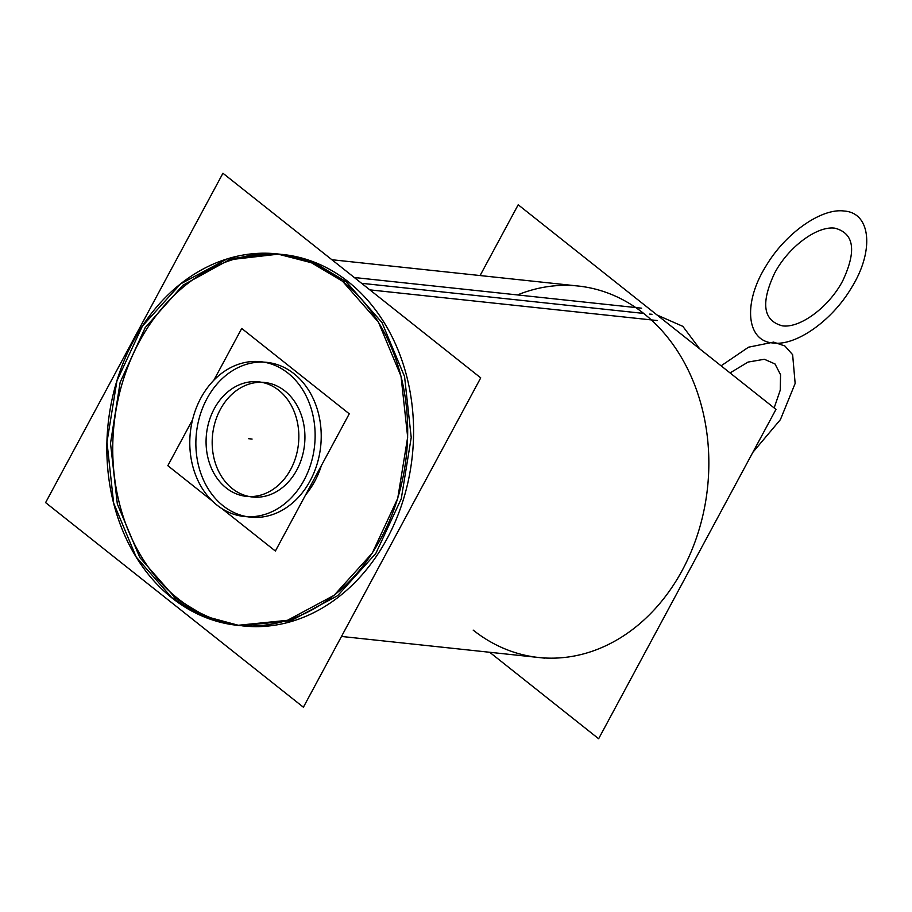 <?xml version="1.0" encoding="UTF-8"?>
<svg xmlns="http://www.w3.org/2000/svg" width="912" height="912" viewBox="0 0 912 912"><rect width="100%" height="100%" fill="white"/><g stroke="black" fill="none" stroke-linecap="round" stroke-linejoin="round"><path stroke-width="1.37" d="M220.248 507.517A77.828 62.483 96.1 0 1 193.287 416.944A77.828 62.483 96.1 0 1 260.718 361.711A77.828 62.483 96.1 0 1 291.156 375.824A77.828 62.483 96.1 0 0 260.718 361.711A77.828 62.483 96.1 0 0 193.287 416.944A77.828 62.483 96.1 0 0 220.248 507.517M276.29 388.466A57.593 46.238 96.1 0 1 296.252 455.498A57.593 46.238 96.1 0 1 246.343 496.367A57.593 46.238 96.1 0 1 223.828 485.925M192.535 419.794L167.831 465.679L212.245 500.927M221.947 508.634L275.378 551.042L349.262 413.809L241.726 328.457L213.853 380.201M223.018 505.727A77.828 62.483 96.1 0 1 206.91 398.761A77.828 62.483 96.1 0 1 294.074 373.772A77.828 62.483 96.1 0 1 310.183 480.738A77.828 62.483 96.1 0 1 223.018 505.727A77.828 62.483 -83.9 0 0 310.183 480.738A77.828 62.483 -83.9 0 0 294.074 373.772A77.828 62.483 -83.9 0 0 206.91 398.761A77.828 62.483 -83.9 0 0 223.018 505.727A77.828 62.483 96.1 0 1 206.91 398.761A77.828 62.483 96.1 0 1 294.074 373.772A77.828 62.483 -83.9 0 0 206.91 398.761A77.828 62.483 -83.9 0 0 223.018 505.727A77.828 62.483 -83.9 0 0 310.183 480.738A77.828 62.483 -83.9 0 0 294.074 373.772A77.828 62.483 96.1 0 1 310.183 480.738A77.828 62.483 96.1 0 1 223.018 505.727M232.264 488.57A57.593 46.238 -83.9 0 0 296.765 470.079A57.593 46.238 -83.9 0 0 284.84 390.929A57.593 46.238 -83.9 0 0 220.339 409.42A57.593 46.238 -83.9 0 0 232.264 488.57A57.593 46.238 -83.9 0 0 296.765 470.079A57.593 46.238 -83.9 0 0 284.84 390.929A57.593 46.238 -83.9 0 0 220.339 409.42A57.593 46.238 -83.9 0 0 232.264 488.57A57.593 46.238 -83.9 0 0 296.765 470.079A57.593 46.238 -83.9 0 0 284.84 390.929A57.593 46.238 -83.9 0 0 220.339 409.42A57.593 46.238 -83.9 0 0 232.264 488.57A57.593 46.238 -83.9 0 0 296.765 470.079A57.593 46.238 -83.9 0 0 284.84 390.929A57.593 46.238 -83.9 0 0 220.339 409.42A57.593 46.238 -83.9 0 0 232.264 488.57M228.627 489.733A57.593 46.238 96.1 0 1 208.666 422.701A57.593 46.238 96.1 0 1 258.575 381.832A57.593 46.238 96.1 0 1 281.09 392.274M284.669 370.682A77.828 62.483 96.1 0 1 311.63 461.255A77.828 62.483 96.1 0 1 244.199 516.488A77.828 62.483 96.1 0 1 213.761 502.375A77.828 62.483 96.1 0 0 244.199 516.488A77.828 62.483 96.1 0 0 311.63 461.255A77.828 62.483 96.1 0 0 284.669 370.682M489.698 652.274L598.637 738.743L775.975 409.385L518.198 204.778L480.088 275.549M643.678 313.42A186.789 149.967 96.1 0 0 517.514 294.929A186.789 149.967 96.1 0 1 643.678 313.42A186.789 149.967 96.1 0 0 517.514 294.929A186.789 149.967 96.1 0 1 643.678 313.42A186.789 149.967 96.1 0 1 682.358 570.125A186.789 149.967 96.1 0 1 473.157 630.101A186.789 149.967 96.1 0 0 682.358 570.125A186.789 149.967 96.1 0 0 643.678 313.42L361.585 283.301L643.678 313.42A186.789 149.967 96.1 0 1 682.358 570.125A186.789 149.967 96.1 0 1 473.157 630.101A186.789 149.967 96.1 0 0 682.358 570.125A186.789 149.967 96.1 0 0 643.678 313.42L361.585 283.301M164.388 591.466A186.789 149.967 -83.9 0 0 237.428 625.336A186.789 149.967 -83.9 0 0 399.274 492.788A186.789 149.967 -83.9 0 0 334.567 275.401M354.278 277.51L641.626 308.188M277.157 253.889L314.902 263.089L346.138 281.66L342.581 281.272L346.138 281.66L382.048 322.643L404.563 376.588L411.221 437.532L401.269 498.761L375.801 553.493L337.645 595.684L291.019 620.684L241.053 625.723L237.496 625.347L287.462 620.308L334.1 595.308L372.256 553.117L397.723 498.374L407.675 437.156L401.018 376.211L378.491 322.255L342.581 281.272L311.357 262.713L277.157 253.889L227.168 258.94L180.53 283.94L142.386 326.143L116.93 380.874L106.978 442.092L113.635 503.036L136.162 556.981L172.072 597.964L203.285 616.523L237.473 625.347M239.24 625.518L205.998 616.546L175.617 598.34L172.072 597.964L175.617 598.34L139.844 557.574L117.317 503.937L110.512 443.312L120.156 382.31L145.213 327.625L182.924 285.251L229.174 259.806L278.89 254.095M369.839 289.868L657.199 320.534M350.128 287.759A186.789 149.967 -83.9 0 0 277.077 253.878A186.789 149.967 -83.9 0 0 115.243 386.437A186.789 149.967 -83.9 0 0 179.949 603.812M480.727 377.864L222.938 173.257L45.6 502.615L303.388 707.222L480.727 377.864M177.908 598.58A186.789 149.967 96.1 0 1 122.254 383.211A186.789 149.967 96.1 0 1 280.064 254.231A186.789 149.967 -83.9 0 0 122.254 383.211A186.789 149.967 -83.9 0 0 177.908 598.58A186.789 149.967 -83.9 0 0 240.426 625.621A186.789 149.967 96.1 0 1 177.908 598.58A186.789 149.967 96.1 0 1 122.254 383.211A186.789 149.967 96.1 0 1 280.064 254.231A186.789 149.967 -83.9 0 0 122.254 383.211A186.789 149.967 -83.9 0 0 177.908 598.58A186.789 149.967 96.1 0 0 240.426 625.621A186.789 149.967 96.1 0 1 177.908 598.58M281.842 254.391A186.789 149.967 96.1 0 1 348.418 281.899A186.789 149.967 96.1 0 1 403.343 499.685A186.789 149.967 96.1 0 1 242.193 625.837A186.789 149.967 -83.9 0 0 403.343 499.685A186.789 149.967 -83.9 0 0 348.418 281.899A186.789 149.967 -83.9 0 0 281.842 254.391A186.789 149.967 96.1 0 1 348.418 281.899A186.789 149.967 96.1 0 1 403.343 499.685A186.789 149.967 96.1 0 1 242.193 625.837A186.789 149.967 96.1 0 0 403.343 499.685A186.789 149.967 96.1 0 0 348.418 281.899A186.789 149.967 -83.9 0 0 281.842 254.391M305.634 494.84A77.828 62.483 -83.9 0 0 321.389 465.576A77.828 62.483 96.1 0 1 305.634 494.84A77.828 62.483 -83.9 0 0 321.389 465.576A77.828 62.483 -83.9 0 1 305.634 494.84M773.137 342.992C795.845 346.195 831.949 320.807 851.318 288.01C874.562 251.096 871.006 212.735 844.181 211.037C821.473 207.833 785.369 233.221 766 266.019C742.756 302.932 746.312 341.293 773.137 342.992C795.845 346.195 831.949 320.807 851.318 288.01C874.562 251.096 871.006 212.735 844.181 211.037C821.473 207.833 785.369 233.221 766 266.019C742.756 302.932 746.312 341.293 773.137 342.992M782.371 325.835C763.196 320.728 760.574 303.24 774.516 273.372C788.093 247.232 817.072 225.572 834.947 228.194C854.122 233.301 856.744 250.789 842.802 280.657C829.225 306.797 800.246 328.457 782.371 325.835C763.196 320.728 760.574 303.24 774.516 273.372C788.093 247.232 817.072 225.572 834.947 228.194C854.122 233.301 856.744 250.789 842.802 280.657C829.225 306.797 800.246 328.457 782.371 325.835M752.856 452.341L780.398 419.634L795.15 383.439L792.631 354.7L784.924 346.013L773.604 342.114L748.513 347.198L721.096 365.826L748.513 347.198L773.604 342.114L784.924 346.013L792.631 354.7L795.15 383.439L780.398 419.634L752.856 452.341M730.045 372.928L748.079 362.064L764.37 359.271L775.006 363.956L780.558 374.729L780.262 390.097L774.151 407.938L780.262 390.097L780.558 374.729L775.006 363.956L764.37 359.271L748.079 362.064L730.045 372.928M699.698 348.84L682.837 326.348L657.107 315.039L682.837 326.348L699.698 348.84L682.837 326.348L657.107 315.039L682.837 326.348L699.698 348.84M651.977 314.298L649.629 314.093L651.977 314.298M248.395 438.661L252.088 439.06L248.395 438.661M341.487 636.451L544.498 658.122M331.877 259.726L584.147 286.664"/></g></svg>
